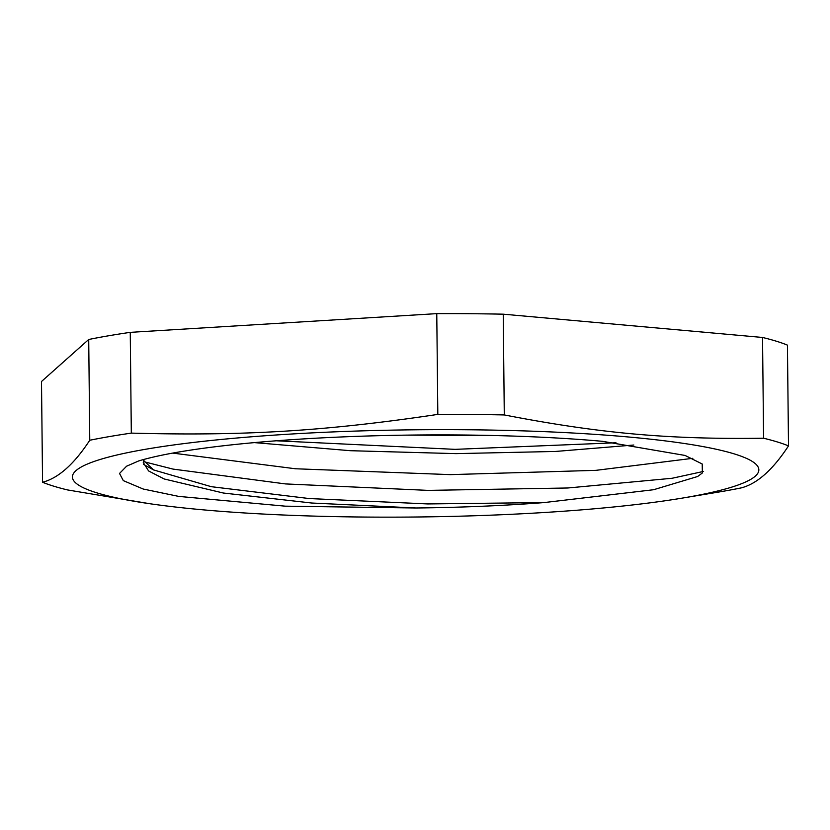 <?xml version="1.0" encoding="UTF-8"?>
<svg xmlns="http://www.w3.org/2000/svg" width="830" height="830" viewBox="0 0 830 830"><rect width="100%" height="100%" fill="white"/><g stroke="black" fill="none" stroke-linecap="round" stroke-linejoin="round"><path stroke-width="1.25" d="M544.096 502.575L653.573 489.731L697.667 476.493L702.356 472.976L702.211 463.991L685.092 455.452L602.507 441.321A302.068 38.377 -0.6 0 0 138.724 460.92L126.596 466.201L119.53 473.453L123.307 480.622L143.196 489.026L178.73 496.402L285.261 506.165L415.975 507.991L311.738 503.022L223.343 493.02L164.195 478.983L148.591 470.942L143.279 462.538L143.974 459.426M633.83 445.025L555.488 451.458L455.971 453.626L350.291 450.7L254.374 442.608M692.853 458.305L595.878 470.351L450.389 474.625L295.449 468.763L172.671 453.097M544.024 502.575L427.751 503.935L309.102 498.54L211.328 486.691L153.581 469.936L143.6 460.422M615.995 442.774L455.099 449.352L276.265 440.782M415.975 507.991A272.209 34.59 179.4 0 0 544.086 502.575M405.642 435.138L492.896 435.501M144.161 461.771L173.024 469.095L285.51 483.921L428.124 490.385L567.793 487.988L672.103 478.267L703.581 471.409M503.239 314.176L762.531 337.457L763.59 438.219C668.575 439.568 599.509 433.364 504.287 414.938L503.239 314.176A389.685 49.52 -0.6 0 0 436.767 313.636L437.825 414.398C325.505 431.154 243.854 436.144 131.316 433.115L130.258 332.353L436.767 313.636M89.764 440.253C74.129 464.146 58.401 478.142 42.558 482.251L41.5 381.489L88.717 339.491L89.764 440.253A389.685 49.52 179.4 0 1 131.316 433.115M42.558 482.251A389.685 49.52 179.4 0 0 67.469 489.918L150.095 503.769A343.205 43.606 -0.6 0 1 124.355 453.336A343.205 43.606 -0.6 0 1 493.798 430.127A343.205 43.606 -0.6 0 1 681.731 498.197A343.205 43.606 -0.6 0 1 203.277 509.848A343.205 43.606 -0.6 0 1 150.095 503.769M681.731 498.197L717.67 492.221A389.685 49.52 179.4 0 0 741.283 487.884C757.126 483.776 772.865 469.78 788.5 445.886L787.442 345.124A389.685 49.52 -0.6 0 0 762.531 337.457M88.717 339.491A389.685 49.52 -0.6 0 1 130.258 332.353M788.5 445.886A389.685 49.52 179.4 0 0 763.59 438.219M504.287 414.938A389.685 49.52 179.4 0 0 437.825 414.398M143.538 464.385L153.581 469.936"/></g></svg>
